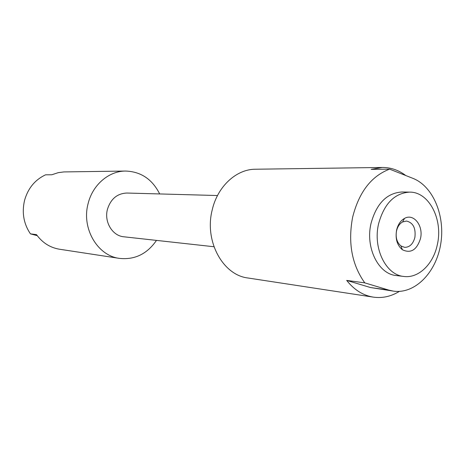 <?xml version="1.0" encoding="UTF-8"?>
<svg xmlns="http://www.w3.org/2000/svg" width="465" height="465" viewBox="0 0 465 465"><rect width="100%" height="100%" fill="white"/><g stroke="black" fill="none" stroke-linecap="round" stroke-linejoin="round"><path stroke-width="0.7" d="M420.488 238.557C423.632 225.816 413.711 213.028 404.533 218.393C400.563 220.637 397.912 224.578 396.575 230.198C395.169 238.783 397.104 245.293 402.376 249.734C410.775 253.733 416.814 250.007 420.488 238.557M414.885 237.4C415.943 228.135 413.141 222.683 406.486 221.049L402.609 221.945C399.563 223.677 397.534 226.693 396.511 230.995C395.436 237.551 396.918 242.538 400.952 245.95L404.672 247.363C409.712 247.275 413.118 243.956 414.885 237.4M378.562 223.903C372.715 248.374 385.985 275.088 403.87 276.46C418.657 278.523 433.496 263.946 437.367 244.456C443.203 219.503 429.061 191.824 409.677 192.121C394.471 193.12 384.096 203.717 378.562 223.903M409.677 192.121L401.998 191.987C386.845 192.981 376.516 203.472 371.012 223.467C365.199 247.694 378.423 274.158 396.244 275.536L403.87 276.46M213.976 246.746L123.853 236.79C112.472 235.918 103.986 221.945 107.438 209.349C110.734 198.904 117.209 193.469 126.864 193.039L217.498 195.532M364.781 282.871C351.836 264.661 347.803 242.73 352.662 217.085C359.044 192.068 371.361 176.084 389.6 169.144L412.943 178.362C433.368 186.389 445.517 216.365 440.651 244.445C436.019 272.577 414.995 294.211 393.489 291.142L388.868 290.119L364.781 282.871L346.687 280.412C354.243 289.916 363.136 295.49 373.354 297.135C382.393 298.402 391.059 296.496 399.348 291.398M373.354 297.135L247.984 278C222.799 275.164 204.147 240.986 212.214 209.918C217.544 186.372 236.412 169.138 255.471 169.231L382.282 167.458L371.157 169.359L389.6 169.144M156.478 240.393C147.114 253.966 134.798 259.964 119.528 258.395C97.516 255.808 81.299 228.344 88.118 203.583C92.622 184.803 108.868 171.01 125.544 171.05C140.883 171.585 152.258 179.217 159.681 193.94M119.528 258.395L59.491 249.228C50.11 247.665 42.443 242.788 36.485 234.616L30.423 233.843C23.669 223.752 21.716 212.586 24.569 200.339C28.01 188.284 35.015 179.775 45.587 174.817L51.813 174.764L58.212 172.666L63.868 171.928L125.544 171.05M37.264 235.685L30.423 233.843M405.765 175.526C398.61 170.114 390.78 167.423 382.282 167.458M346.687 280.412L370.547 287.544L393.489 291.142M370.547 287.544L388.868 290.119M402.609 221.945L404.533 218.393M400.952 245.95L402.376 249.734"/></g></svg>
